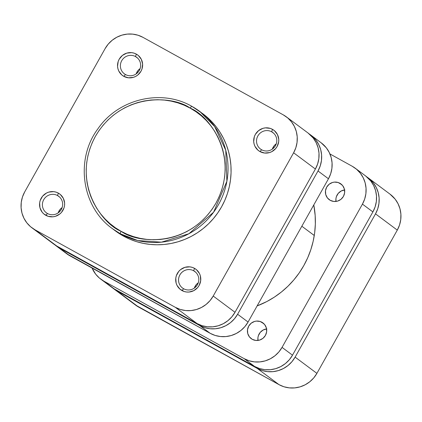 <?xml version="1.0" encoding="UTF-8"?>
<svg xmlns="http://www.w3.org/2000/svg" width="422" height="422" viewBox="0 0 422 422"><rect width="100%" height="100%" fill="white"/><g stroke="black" fill="none" stroke-linecap="round" stroke-linejoin="round"><path stroke-width="0.63" d="M57.566 195.565A10.302 10.044 -53.3 0 0 43.73 199.685A10.302 10.044 -53.3 0 0 47.486 213.521L45.85 215.336A12.755 12.438 126.7 0 1 41.198 198.203A12.755 12.438 126.7 0 1 58.326 193.102L57.566 195.565L59.692 197.153L57.566 195.565A10.302 10.044 126.7 0 1 60.968 209.987A10.302 10.044 126.7 0 1 46.367 212.804A10.302 10.044 126.7 0 1 57.566 195.565L58.326 193.102L56.084 192.142L53.684 191.641L48.799 192.1L46.499 193.039L42.622 196.146L40.19 200.487L39.636 202.913L39.974 207.824L42.158 212.187L43.846 213.949L48.092 216.296L52.95 216.808L55.377 216.338L59.766 214.033L61.554 212.292L63.991 207.951L64.54 205.525L64.613 203.045L63.326 198.319L60.335 194.489L58.326 193.102A12.755 12.438 126.7 0 1 62.978 210.235A12.755 12.438 126.7 0 1 45.85 215.336L47.486 213.521A10.302 10.044 -53.3 0 0 61.322 209.402A10.302 10.044 -53.3 0 0 57.566 195.565M135.557 56.58A10.302 10.044 -53.3 0 0 121.721 60.699A10.302 10.044 -53.3 0 0 125.476 74.541L123.841 76.356A12.755 12.438 126.7 0 1 119.189 59.217A12.755 12.438 126.7 0 1 136.322 54.116L135.557 56.58L137.688 58.167L135.557 56.58A10.302 10.044 126.7 0 1 138.959 71.007A10.302 10.044 126.7 0 1 124.358 73.818A10.302 10.044 126.7 0 1 135.557 56.58L136.322 54.116L134.075 53.156L131.68 52.66L126.79 53.119L122.406 55.419L119.189 59.217L118.181 61.501L117.559 66.412L117.97 68.844L118.84 71.139L121.837 74.968L123.841 76.356L128.483 77.812L133.373 77.353L135.673 76.419L137.757 75.053L140.974 71.255L141.982 68.971L142.604 64.065L141.323 59.333L138.326 55.504L136.322 54.116A12.755 12.438 126.7 0 1 140.974 71.255A12.755 12.438 126.7 0 1 123.841 76.356L125.476 74.541A10.302 10.044 -53.3 0 0 139.313 70.421A10.302 10.044 -53.3 0 0 135.557 56.58M271.705 131.806A10.302 10.044 -53.3 0 0 257.868 135.926A10.302 10.044 -53.3 0 0 261.624 149.768L259.989 151.582A12.755 12.438 126.7 0 1 255.336 134.444A12.755 12.438 126.7 0 1 272.47 129.343L271.705 131.806L273.836 133.394L271.705 131.806A10.302 10.044 126.7 0 1 275.107 146.234A10.302 10.044 126.7 0 1 260.506 149.045A10.302 10.044 126.7 0 1 271.705 131.806L272.47 129.343L270.222 128.383L265.364 127.871L262.938 128.346L258.554 130.646L255.336 134.444L254.329 136.728L253.706 141.634L254.118 144.071L254.988 146.365L257.984 150.195L259.989 151.582L264.631 153.038L269.521 152.579L271.821 151.64L275.693 148.533L277.122 146.481L278.678 141.766L278.752 139.286L277.47 134.56L274.474 130.73L272.47 129.343A12.755 12.438 126.7 0 1 277.122 146.481A12.755 12.438 126.7 0 1 259.989 151.582L261.624 149.768A10.302 10.044 -53.3 0 0 275.461 145.648A10.302 10.044 -53.3 0 0 271.705 131.806M193.709 270.787A10.302 10.044 -53.3 0 0 179.872 274.907A10.302 10.044 -53.3 0 0 183.633 288.748L181.998 290.563A12.755 12.438 126.7 0 1 177.345 273.424A12.755 12.438 126.7 0 1 194.473 268.323L193.709 270.787L195.84 272.375L193.709 270.787A10.302 10.044 126.7 0 1 197.116 285.214A10.302 10.044 126.7 0 1 182.515 288.026A10.302 10.044 126.7 0 1 193.709 270.787L194.473 268.323L192.232 267.363L189.831 266.868L184.947 267.326L180.563 269.626L178.77 271.372L176.338 275.708L175.784 278.14L176.122 283.051L176.997 285.346L179.994 289.175L184.24 291.523L186.64 292.019L189.098 292.035L193.825 290.626L197.702 287.514L199.126 285.462L200.687 280.751L200.35 275.835L199.474 273.54L196.478 269.711L194.473 268.323A12.755 12.438 126.7 0 1 199.126 285.462A12.755 12.438 126.7 0 1 181.998 290.563L183.633 288.748A10.302 10.044 -53.3 0 0 197.47 284.628A10.302 10.044 -53.3 0 0 193.709 270.787M115.396 230.892L123.403 236.056L120.354 233.783A2.453 0.538 -61.1 0 1 121.119 231.319C102.082 224.045 70.595 182.446 95.351 136.412C121.752 91.284 173.975 95.936 190.232 108.164C209.265 115.438 240.751 157.037 215.995 203.072C189.599 248.194 137.372 243.547 121.119 231.319A2.453 0.538 118.9 0 0 120.354 233.783L137.878 240.577L161.431 242.17L188.924 233.725L213.606 212.192L226.894 181.265L225.77 150.306L214.661 126.568L199.806 111.471L191.868 106.349A73.096 71.281 126.7 0 1 199.806 111.471A73.096 71.281 126.7 0 1 216.022 208.7A73.096 71.281 126.7 0 1 120.354 233.783L123.403 236.056A73.096 71.281 -53.3 0 0 219.071 210.974A73.096 71.281 -53.3 0 0 202.855 113.745L191.852 106.339A2.453 0.538 118.9 0 0 190.232 108.164L195.977 111.725L201.336 115.85L206.252 120.486L210.683 125.603L214.587 131.147L217.921 137.055L220.653 143.285L222.763 149.768L224.23 156.441L225.031 163.24L225.163 170.108L224.631 176.971L223.433 183.76L221.582 190.417L219.092 196.874L215.995 203.072L212.319 208.948L208.099 214.445L203.367 219.514L198.182 224.098L192.585 228.165L186.635 231.667L180.384 234.574L173.896 236.853L167.228 238.488L160.455 239.459L153.634 239.759L146.83 239.39L140.115 238.346L133.547 236.642L127.196 234.289L121.119 231.319L115.37 227.759L110.01 223.634L105.094 218.992L100.663 213.88L96.759 208.336L93.426 202.423L90.693 196.198L88.583 189.715L87.122 183.042L86.32 176.238L86.183 169.375L86.716 162.512L87.918 155.723L89.77 149.066L92.254 142.604L95.351 136.412L99.028 130.535L103.253 125.039L107.979 119.969L113.165 115.38L118.761 111.318L124.717 107.816L130.968 104.909L137.456 102.63L144.118 100.995L150.891 100.025L157.712 99.719L164.517 100.093L171.232 101.138L177.799 102.841L184.15 105.189L190.232 108.164A2.453 0.538 -61.1 0 1 191.852 106.339C161.383 88.615 118.408 98.838 98.041 128.62C74.879 159.384 81.689 206.954 112.41 228.661L120.354 233.783A73.096 71.281 126.7 0 1 112.41 228.661L115.459 230.939A73.096 71.281 -53.3 0 0 123.403 236.056L129.691 239.132L136.264 241.563L143.063 243.325L150.01 244.407L157.047 244.792L164.105 244.48L171.116 243.473L178.01 241.78L184.725 239.422L191.192 236.415L197.354 232.791L203.14 228.587L208.51 223.839L213.4 218.596L217.773 212.91L221.576 206.827L224.784 200.418L227.352 193.735L229.267 186.846L230.507 179.819L231.061 172.719L230.924 165.614L230.09 158.577L228.582 151.672L226.398 144.962L223.565 138.522L220.115 132.403L216.08 126.669L211.496 121.378L202.797 113.697M62.134 207.566A10.302 10.044 -53.3 0 0 58.162 212.888L60.124 209.396L62.134 207.566M136.153 73.919L138.121 70.411L140.125 68.586A10.302 10.044 -53.3 0 0 136.158 73.908M272.301 149.14L274.268 145.637L276.273 143.812A10.302 10.044 -53.3 0 0 272.301 149.135M198.282 282.793A10.302 10.044 -53.3 0 0 194.31 288.115L196.272 284.618L198.282 282.793M53.62 243.99L56.78 246.031L34.994 229.79A28.211 27.509 126.7 0 1 31.93 227.811A28.211 27.509 126.7 0 1 24.708 191.889L105.099 48.63L108.254 44.088L112.215 40.238L116.825 37.215L121.911 35.142L127.28 34.103L132.719 34.129L138.02 35.226L142.984 37.352L283.32 114.889L287.757 117.96L291.491 121.858L294.377 126.431L296.313 131.506L297.22 136.886L297.056 142.367L295.838 147.737L293.612 152.79L213.215 296.049L210.061 300.591L206.105 304.447L201.494 307.464L196.404 309.537L191.039 310.576L185.601 310.55L180.294 309.453L175.33 307.327L34.994 229.79L30.563 226.719L26.829 222.821L23.938 218.248L22.002 213.173L21.1 207.793L21.258 202.312L22.477 196.942L24.708 191.889L105.099 48.63A28.211 27.509 126.7 0 1 142.984 37.352L283.32 114.889A28.211 27.509 126.7 0 1 286.385 116.868A28.211 27.509 126.7 0 1 293.612 152.79L315.392 169.032L317.624 163.979L318.842 158.609L319 153.128L318.093 147.747L316.162 142.673L313.272 138.1L308.071 133.041M31.93 227.811L53.715 244.058A28.211 27.509 -53.3 0 0 56.78 246.031L34.994 229.79L175.33 307.327L197.116 323.574L56.78 246.031L197.116 323.574L202.08 325.694L207.381 326.792L212.82 326.823L218.19 325.779L223.275 323.711L227.885 320.688L231.847 316.832L235.001 312.291L315.392 169.032L235.001 312.291L213.215 296.049L293.612 152.79L315.392 169.032A28.211 27.509 -53.3 0 0 308.171 133.109L286.385 116.868M175.33 307.327L197.116 323.574A28.211 27.509 -53.3 0 0 235.001 312.291L213.215 296.049A28.211 27.509 126.7 0 1 175.33 307.327M314.274 235.497L301.836 226.224L314.274 235.497M135.525 305.064L279.016 384.648L283.98 386.774L289.281 387.871L294.72 387.897L300.089 386.858L305.175 384.785L309.785 381.762L313.746 377.912L316.901 373.37L397.292 230.111L399.523 225.058L400.742 219.688L400.9 214.207L399.998 208.827L398.062 203.752L395.171 199.179L389.97 194.115M368.285 177.942A28.211 27.509 126.7 0 1 375.511 213.864L397.292 230.111L316.901 373.37L295.12 357.123L375.511 213.864L397.292 230.111A28.211 27.509 -53.3 0 0 390.07 194.189L368.285 177.942A28.211 27.509 126.7 0 0 366.95 177.008L369.656 179.039L373.391 182.932L376.282 187.505L378.212 192.58L379.12 197.96L378.956 203.441L377.743 208.811L375.511 213.864L295.12 357.123L291.966 361.665L288.004 365.521L283.394 368.543L278.304 370.611L272.939 371.655L267.501 371.624L262.194 370.527L257.23 368.406L116.894 290.863L112.463 287.793M257.23 368.406L116.894 290.863L138.68 307.111L279.016 384.648L257.23 368.406L279.016 384.648A28.211 27.509 -53.3 0 0 316.901 373.37L295.12 357.123A28.211 27.509 126.7 0 1 257.23 368.406M113.829 288.891L135.615 305.132A28.211 27.509 -53.3 0 0 138.68 307.111L116.894 290.863A28.211 27.509 126.7 0 1 113.829 288.891A28.211 27.509 126.7 0 1 112.558 287.878M266.588 328.917A9.812 9.569 -53.3 0 0 258 340.427L257.947 337.568L258.37 335.701L260.242 332.362L263.222 329.972L266.857 328.886M261.867 322.223L263.898 323.732L260.142 321.48L256.402 321.089L254.535 321.453L251.164 323.226L248.69 326.143L247.487 329.772L247.751 333.549L249.428 336.904L252.266 339.325A9.812 9.569 126.7 0 1 249.027 325.589A9.812 9.569 126.7 0 1 262.932 322.909L262.932 322.909A9.812 9.569 126.7 0 1 252.266 339.325L255.837 340.448L259.599 340.095L262.969 338.323L265.443 335.406L266.646 331.776L266.387 327.999L264.705 324.645L261.867 322.223M344.579 189.937A9.812 9.569 -53.3 0 0 335.996 201.447L335.938 198.583L336.36 196.715L338.233 193.381L341.213 190.987L344.853 189.905M339.858 183.238L341.889 184.752L338.133 182.499L334.398 182.109L332.531 182.473L329.155 184.24L326.681 187.162L325.483 190.786L325.742 194.568L327.419 197.923L330.262 200.344A9.812 9.569 126.7 0 1 327.018 186.603A9.812 9.569 126.7 0 1 340.923 183.929A9.812 9.569 126.7 0 1 330.262 200.344L333.834 201.463L337.589 201.115L340.965 199.342L343.439 196.42L344.637 192.796L344.378 189.019L342.701 185.659L339.858 183.238M313.794 204.923A88.794 86.589 126.7 0 1 257.114 305.918L266.904 301.508L274.384 297.104L281.421 291.998L287.941 286.232L293.881 279.86L299.193 272.95L303.814 265.565L307.707 257.779L310.829 249.66L313.156 241.294L314.664 232.754L315.334 224.129L315.165 215.5L313.794 204.923M365.579 175.921L370.774 180.985L373.665 185.559L375.601 190.633L376.503 196.014L376.345 201.494L375.126 206.864L372.895 211.918A28.211 27.509 -53.3 0 0 365.674 175.995L355.218 168.199A28.211 27.509 126.7 0 0 352.154 166.221L329.935 153.946L352.154 166.221L356.59 169.291L360.319 173.189L363.21 177.762L365.146 182.837L366.048 188.217L365.89 193.698L364.671 199.068L362.44 204.121L372.895 211.918L292.504 355.176L282.049 347.38L362.44 204.121L282.049 347.38L278.895 351.922L274.933 355.778L270.323 358.795L265.238 360.868L259.873 361.907L254.429 361.881L249.128 360.784L244.164 358.658L254.619 366.454L114.283 288.917L103.828 281.121L244.164 358.658L103.828 281.121L99.392 278.051L95.657 274.152L92.065 268.054A28.211 27.509 126.7 0 0 100.763 279.142A28.211 27.509 126.7 0 0 103.828 281.121L114.283 288.917L111.128 286.87M355.218 168.199A28.211 27.509 126.7 0 1 362.44 204.121L372.895 211.918L292.504 355.176L289.35 359.718L285.388 363.574L280.778 366.591L275.693 368.664L270.328 369.704L264.884 369.677L259.583 368.58L254.619 366.454L114.283 288.917A28.211 27.509 -53.3 0 1 111.218 286.939L100.763 279.142M292.504 355.176L282.049 347.38A28.211 27.509 126.7 0 1 244.164 358.658L254.619 366.454A28.211 27.509 -53.3 0 0 292.504 355.176M54.955 244.913L59.391 247.983L199.727 325.52L210.182 333.317L69.846 255.779L59.391 247.983L199.727 325.52L204.691 327.646L209.998 328.743L215.436 328.77L220.801 327.73L225.886 325.657L230.502 322.64L234.458 318.784L237.612 314.242L318.009 170.984L328.464 178.78L248.067 322.039L237.612 314.242L318.009 170.984L320.235 165.93L321.453 160.56L321.611 155.08L320.709 149.699L318.774 144.625L315.888 140.051L312.153 136.153L309.442 134.122M66.692 253.733L210.182 333.317L215.146 335.443L220.453 336.54L225.891 336.566L231.256 335.527L236.341 333.454L240.957 330.437L244.913 326.581L248.067 322.039L328.464 178.78L330.69 173.727L331.908 168.357L332.067 162.876L331.164 157.496L329.229 152.421L326.343 147.848L321.142 142.784M56.326 246.005L66.781 253.801A28.211 27.509 -53.3 0 0 69.846 255.779L59.391 247.983A28.211 27.509 126.7 0 1 56.326 246.005A28.211 27.509 126.7 0 1 55.05 244.992M199.727 325.52L210.182 333.317A28.211 27.509 -53.3 0 0 248.067 322.039L237.612 314.242A28.211 27.509 126.7 0 1 199.727 325.52M318.009 170.984L328.464 178.78A28.211 27.509 -53.3 0 0 321.237 142.858L310.782 135.061A28.211 27.509 126.7 0 1 318.009 170.984M309.447 134.127A28.211 27.509 126.7 0 1 310.782 135.061"/></g></svg>
